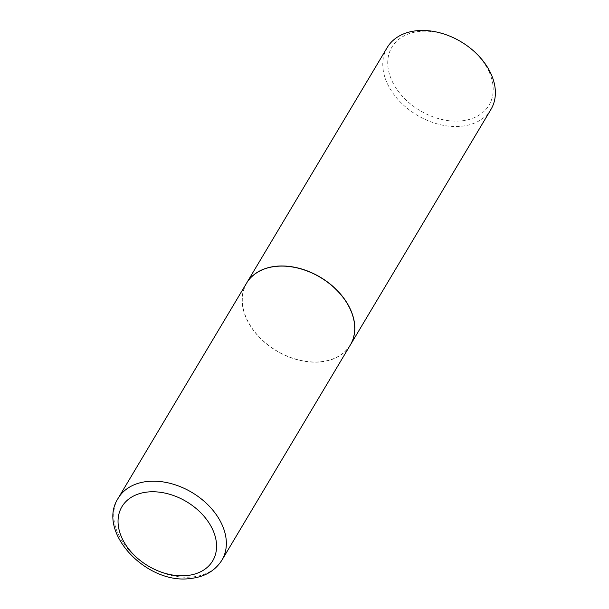 <?xml version="1.0" encoding="UTF-8"?>
<svg xmlns="http://www.w3.org/2000/svg" width="609" height="609" viewBox="0 0 609 609"><rect width="100%" height="100%" fill="white"/><g stroke="black" fill="none" stroke-linecap="round" stroke-linejoin="round"><path stroke-width="0.46" stroke-dasharray="3.04 2.28" d="M350.289 345.082A60.398 42.782 30.8 0 1 320.41 361.921A60.398 42.782 30.8 0 1 258.635 336.556A60.398 42.782 30.8 0 1 246.561 283.17M350.099 309.303A60.207 42.645 30.8 0 1 320.342 361.769A60.207 42.645 30.8 0 1 246.752 318.949A60.207 42.645 30.8 0 1 276.509 266.483A60.207 42.645 30.8 0 1 350.099 309.303M350.327 345.021A60.398 42.782 30.8 0 1 298.479 359.896A60.398 42.782 30.8 0 1 246.66 318.85A60.398 42.782 30.8 0 1 246.599 283.109M490.938 109.445A60.398 42.782 30.8 0 1 439.112 124.388A60.398 42.782 30.8 0 1 387.24 83.326A60.398 42.782 30.8 0 1 387.217 47.532M489.012 71.634A56.561 40.065 30.8 0 1 461.051 120.925A56.561 40.065 30.8 0 1 391.922 80.692A56.561 40.065 30.8 0 1 419.875 31.402A56.561 40.065 30.8 0 1 489.012 71.634M221.904 560.166A60.398 42.782 30.8 0 1 192.025 577.005A60.398 42.782 30.8 0 1 130.25 551.64A60.398 42.782 30.8 0 1 118.176 498.253"/><path stroke-width="0.91" d="M246.561 283.17A60.398 42.782 30.8 0 1 276.44 266.331A60.398 42.782 30.8 0 1 338.223 291.696A60.398 42.782 30.8 0 1 350.289 345.082L221.904 560.166A60.398 42.782 30.8 0 0 209.839 506.779A60.398 42.782 30.8 0 0 148.056 481.414A60.398 42.782 30.8 0 0 118.176 498.253L246.561 283.17M246.599 283.109A60.398 42.782 30.8 0 1 246.63 283.048A60.398 42.782 30.8 0 1 298.463 268.112A60.398 42.782 30.8 0 1 350.335 309.174A60.398 42.782 30.8 0 1 350.358 344.968A60.398 42.782 30.8 0 1 350.327 345.021M246.63 283.048L387.217 47.532A60.398 42.782 30.8 0 1 439.051 32.589A60.398 42.782 30.8 0 1 490.915 73.651A60.398 42.782 30.8 0 1 490.938 109.445L350.358 344.968M186.544 575.604A52.846 37.431 30.8 0 1 121.952 538.021A52.846 37.431 30.8 0 1 148.071 491.973A52.846 37.431 30.8 0 1 212.663 529.556A52.846 37.431 30.8 0 1 186.544 575.604M118.176 498.253C96.161 531.649 146.449 584.587 189.978 578.55C204.38 577.096 215.023 570.968 221.904 560.166"/></g></svg>
